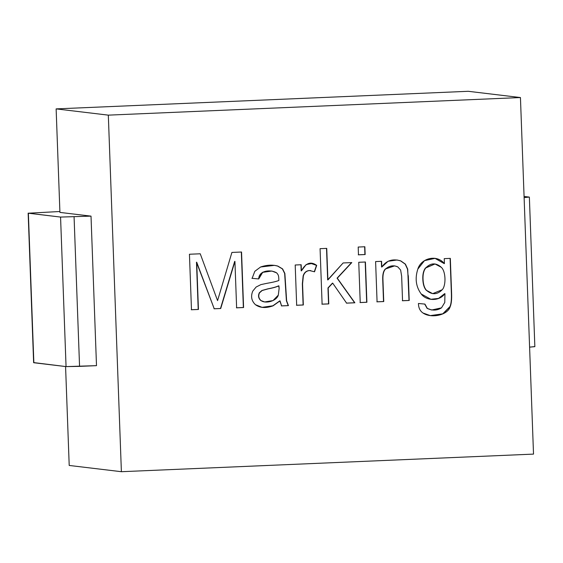 <?xml version="1.0" encoding="UTF-8"?>
<svg xmlns="http://www.w3.org/2000/svg" width="563" height="563" viewBox="0 0 563 563"><rect width="100%" height="100%" fill="white"/><g stroke="black" fill="none" stroke-linecap="round" stroke-linejoin="round"><path stroke-width="0.84" d="M28.368 213.215L60.565 217.072L91.016 216.129L85.463 215.467L91.016 216.129L96.498 365.654L91.016 216.129L60.565 217.072L28.15 213.152L33.632 362.678L28.368 213.215L59.889 211.505L28.368 213.215L33.85 362.741L66.054 366.597L60.565 217.072L66.054 366.597L79.559 366.379L74.077 216.854L79.559 366.379L96.498 365.654L66.054 366.597L33.843 362.607M432.701 293.633L426.339 290.388C424.178 288.045 422.996 284.238 422.799 278.966C422.63 274.132 423.552 270.444 425.551 267.904L434.91 263.963L425.551 267.904C423.552 270.444 422.63 274.132 422.799 278.966L423.024 278.995C423.221 284.266 424.403 288.073 426.564 290.409C431.948 295.019 437.17 294.801 442.215 289.741C446.1 285.765 445.959 271.535 441.322 267.305C435.91 262.569 430.73 262.773 425.776 267.932C423.77 270.472 422.855 274.16 423.024 278.995C422.855 274.16 423.77 270.472 425.776 267.932L435.023 263.977L441.322 267.305C445.959 271.535 446.1 285.765 442.215 289.741L432.701 293.633L426.564 290.409C424.403 288.073 423.221 284.266 423.024 278.995L422.799 278.966C422.996 284.238 424.178 288.045 426.339 290.388L432.588 293.619M264.687 301.951L260.746 300.487C258.403 298.291 257.938 295.723 259.332 292.781L261.936 290.487L267.756 288.875C272.619 287.967 276.257 286.954 278.678 285.821L278.903 285.842C276.482 286.975 272.837 287.996 267.981 288.896L262.161 290.515L259.557 292.809C258.157 295.744 258.628 298.313 260.965 300.515C265.447 304.034 276.433 301.226 278.298 295.153L279.135 288.347L278.678 285.821C276.257 286.954 272.619 287.967 267.756 288.875L261.936 290.487L259.332 292.781C257.938 295.723 258.403 298.291 260.746 300.487L260.965 300.515C258.628 298.313 258.157 295.744 259.557 292.809L262.161 290.515L267.981 288.896C272.837 287.996 276.482 286.975 278.903 285.842L279.135 288.347L278.298 295.153L272.999 300.579L264.687 301.951L260.746 300.487L264.575 301.937M430.238 315.611L442.764 313.837L449.978 306.568C451.146 303.9 451.61 299.432 451.371 293.161L450.097 258.354L451.371 293.161C451.61 299.432 451.146 303.9 449.978 306.568L442.764 313.837L430.238 315.611M444.193 263.597L435.002 258.326L444.193 263.597M430.808 299.284L438.563 298.418L444.714 293.633L438.563 298.418L430.808 299.284M431.525 309.974L427.148 308.433L424.699 304.062L427.148 308.433L431.61 309.981M376.858 301.817L383.523 301.529L382.713 279.529C382.523 274.35 383.438 270.803 385.444 268.875L394.564 265.863L385.444 268.875C383.438 270.803 382.523 274.35 382.713 279.529L383.523 301.529L376.858 301.817M408.998 300.445L407.703 269.107L405.416 264.138L400.8 260.901L397.049 259.993L388.097 261.26L381.791 267.038L381.58 261.316L375.598 261.57L377.076 301.838L383.748 301.557L382.939 279.558C382.749 274.378 383.656 270.831 385.669 268.903L394.677 265.877L397.752 266.869L400.631 270.036L401.651 276.243L402.552 300.755L409.217 300.466L408.091 275.673L408.998 300.445L402.327 300.726M360.003 302.535L366.675 302.247L365.197 261.978L366.675 302.247L360.003 302.535M358.258 254.807L364.923 254.518L364.641 246.735L364.923 254.518L358.258 254.807M321.888 304.161L328.553 303.879L327.969 287.932L332.473 283.119L327.969 287.932L332.698 283.14L346.604 303.14L354.866 302.788L337.082 278.15L351.572 262.562L337.082 278.15L354.641 302.76L346.379 303.112L354.866 302.788L337.082 278.15L351.798 262.583L343.134 262.956L327.673 279.917L326.519 248.36L327.898 279.945L326.737 248.389L320.073 248.67L322.106 304.189L328.778 303.9L321.888 304.161M296.448 305.245L303.112 304.963L302.345 283.886L303.14 275.905C304.217 272.569 306.293 270.782 309.368 270.536C306.293 270.782 304.217 272.569 303.14 275.905L302.345 283.886L303.112 304.963L296.448 305.245M314.309 271.767L316.469 265.349L311.332 263.547L316.469 265.349L314.309 271.767M301.177 270.845L300.952 264.723L301.177 270.845M281.373 305.892L288.221 305.596L286.412 300.797L284.646 273.435L282.373 268.875L277.587 266.053L274.364 265.342L277.587 266.053L282.373 268.875L284.646 273.435L286.412 300.797L288.221 305.596L286.637 300.818L284.871 273.463L282.598 268.903L277.812 266.074L274.477 265.356L260.606 266.996L254.814 271.31L252.133 278.34L258.72 278.945L262.506 272.302L271.739 271.014L262.471 272.323L258.501 278.917L251.907 278.312L258.72 278.945L262.689 272.351L271.852 271.028L276.686 272.893C278.129 274.723 278.826 274.969 278.847 280.487C276.306 281.479 272.309 282.422 266.869 283.33L260.887 284.618L256.116 287.039L252.745 291.141C250.605 296.419 251.506 300.945 255.454 304.703L262.126 307.363L273.062 305.836L279.811 300.853L272.844 305.808L279.811 300.853L281.599 305.913L288.446 305.625L281.373 305.892M262.013 307.349L272.844 305.808L262.013 307.349M191.258 309.734L198.211 309.439L196.48 262.189L214.236 308.791L220.717 308.517L234.701 261.373L220.499 308.489L214.01 308.763L220.717 308.517L234.926 261.401L236.629 307.834L243.582 307.539L241.33 251.999L243.364 307.511L236.404 307.806L243.582 307.539L241.548 252.02L231.907 252.435L217.564 300.628L200.238 253.786L189.442 254.244L191.476 309.763L198.436 309.467L191.258 309.734M444.235 258.642L444.418 263.625L435.115 258.34L424.495 260.641L417.83 269.086C414.804 278.446 415.93 286.743 421.208 293.97L430.92 299.298L438.732 298.467L444.939 293.661L444.784 302.43L441.498 307.855L431.722 309.995L427.366 308.454L424.924 304.09L418.443 303.478C418.506 307.792 420.026 310.973 422.996 313.007L430.35 315.625L442.94 313.88L450.203 306.596C451.364 303.929 451.836 299.46 451.596 293.189L450.323 258.382L444.235 258.642L450.323 258.382L451.596 293.189C451.836 299.46 451.364 303.929 450.203 306.596C447.93 315.146 431.202 318.735 422.996 313.007C420.026 310.973 418.506 307.792 418.443 303.478L424.924 304.09L427.366 308.454C432.391 310.811 437.099 310.607 441.498 307.855L444.784 302.43L444.939 293.661C439.02 301.888 426.057 300.755 421.208 293.97C415.93 286.743 414.804 278.446 417.83 269.086C421.04 258.192 436.747 254.004 444.418 263.625L444.235 258.642M408.309 275.701L409.217 300.466L402.552 300.755L401.651 276.243L400.631 270.036L397.752 266.869C393.467 264.99 389.441 265.666 385.669 268.903C383.656 270.831 382.749 274.378 382.939 279.558L383.748 301.557L377.076 301.838L375.598 261.57L381.58 261.316L381.791 267.038C386.295 260.5 392.629 258.452 400.8 260.901M397.049 259.993L400.582 260.873L405.198 264.117L407.485 269.079L408.091 275.673M381.355 261.288L381.566 267.01M365.422 262.006L358.751 262.288L360.229 302.563L366.893 302.275L365.422 262.006L366.893 302.275L360.229 302.563L358.751 262.288L365.422 262.006M364.859 246.756L358.195 247.044L358.476 254.835L365.148 254.546L364.859 246.756L365.148 254.546L358.476 254.835L358.195 247.044L364.859 246.756M328.778 303.9L327.969 287.932L328.778 303.9L322.106 304.189L320.073 248.67L326.737 248.389L327.898 279.945L343.134 262.956L351.798 262.583L337.307 278.178L354.866 302.788L346.604 303.14L332.698 283.14L328.194 287.953L328.778 303.9M314.534 271.788L316.695 265.377L311.438 263.561L306.152 264.568L301.395 270.873L301.17 264.744L295.195 265.004L296.673 305.273L303.337 304.991L302.563 283.914L303.358 275.926C304.435 272.598 306.511 270.81 309.587 270.564L314.534 271.788L309.587 270.564C306.511 270.81 304.435 272.598 303.358 275.926L302.563 283.914L303.337 304.991L296.673 305.273L295.195 265.004L301.17 264.744L301.395 270.873C305.709 262.963 310.804 261.133 316.695 265.377L314.534 271.788M310.811 270.613L309.368 270.536M198.436 309.467L196.48 262.189L198.436 309.467L191.476 309.763L189.442 254.244L200.238 253.786L217.564 300.628L231.907 252.435L241.548 252.02L243.582 307.539L236.629 307.834L234.926 261.401L220.717 308.517L214.236 308.791L196.705 262.217L198.436 309.467M121.39 471.703L69.207 465.453L121.39 471.703L533.52 454.109L121.39 471.703L108.321 115.141L121.39 471.703M520.444 97.547L108.321 115.141L520.444 97.547L468.254 91.297L56.131 108.891L108.321 115.141L56.131 108.891L59.924 212.406L56.131 108.891L468.254 91.297L520.444 97.547L533.52 454.109L520.444 97.547M288.446 305.625L281.599 305.913L280.029 300.881L273.062 305.836C265.877 308.39 260.007 308.01 255.454 304.703C251.506 300.945 250.605 296.419 252.745 291.141L256.116 287.039L260.887 284.618L266.869 283.33C272.309 282.422 276.306 281.479 278.847 280.487C278.826 274.969 278.129 274.723 276.686 272.893C270.5 269.107 258.734 270.564 258.72 278.945L252.133 278.34L254.814 271.31L260.606 266.996C266.714 264.92 272.45 264.617 277.812 266.074L282.598 268.903L284.871 273.463L286.637 300.818L288.446 305.625M65.575 366.541L69.207 465.453L65.575 366.541M529.15 197.071L524.118 197.62L529.15 197.071L524.076 196.459L529.15 197.071M534.632 346.597L529.6 347.146L534.85 346.653L529.368 197.127M59.924 212.406L85.463 215.467L59.924 212.406"/></g></svg>
